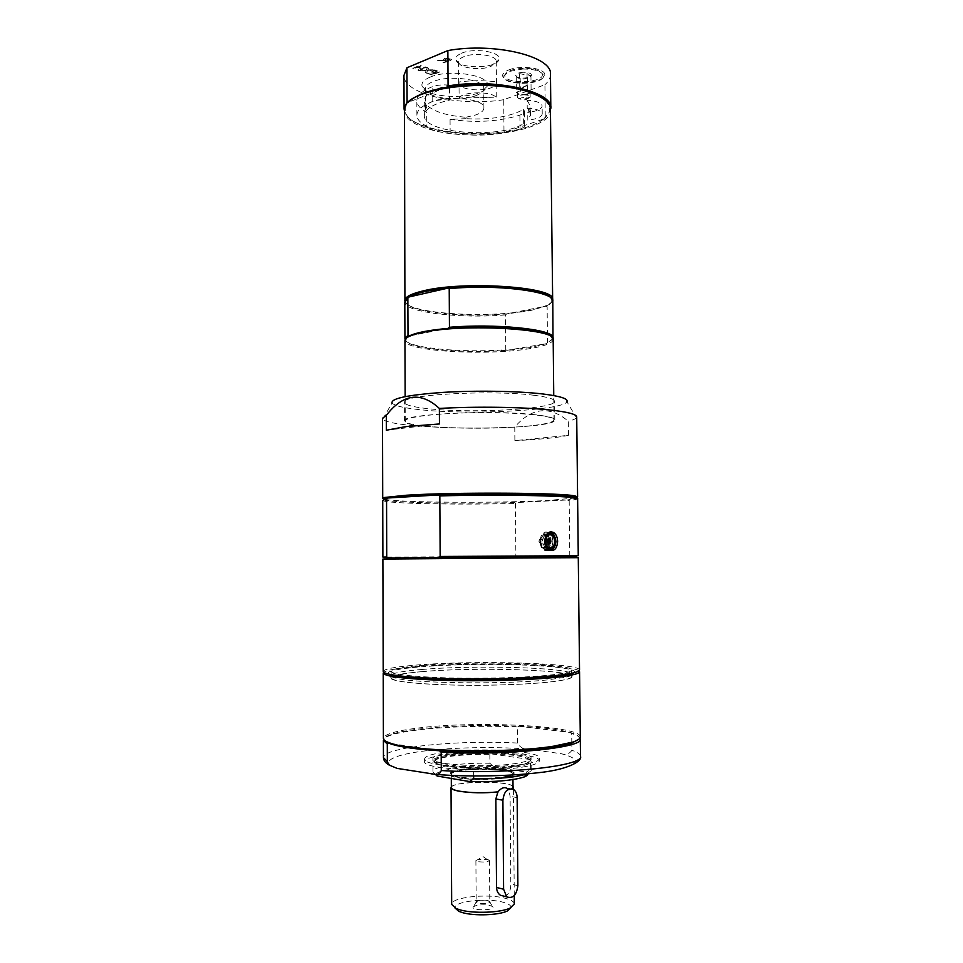 <?xml version="1.0" encoding="UTF-8"?>
<svg xmlns="http://www.w3.org/2000/svg" width="963" height="963" viewBox="0 0 963 963"><rect width="100%" height="100%" fill="white"/><g stroke="black" fill="none" stroke-linecap="round" stroke-linejoin="round"><path stroke-width="0.72" stroke-dasharray="4.82 3.61" d="M449.54 100.092C442.836 99.43 437.046 99.947 432.194 101.645C422.095 105.665 416.991 110.203 416.895 115.271C417.039 119.34 420.325 123.011 426.765 126.297C430.581 130.101 438.37 132.388 450.142 133.171C475.65 136.794 498.954 135.434 520.032 129.078C523.053 128.031 524.594 126.791 524.666 125.371L523.679 123.613C499.881 139.298 422.793 133.376 424.334 115.44C424.791 109.012 433.194 103.896 449.54 100.092L449.456 85.177C442.751 84.491 436.973 85.021 432.122 86.778C422.035 90.919 416.931 95.602 416.835 100.826C416.979 105.027 420.265 108.819 426.693 112.214L426.765 126.297M523.679 123.613L523.559 109.469C509.704 116.872 490.504 119.942 465.936 118.678L465.936 117.257C446.88 115.716 433.868 111.696 426.886 105.196L426.886 106.664L424.274 101.007C424.731 94.362 433.121 89.09 449.456 85.177M487.94 97.191L473.844 96.974L459.122 98.13L459.014 81.975C471.413 80.374 483.787 80.314 496.15 81.795L496.27 97.949L473.844 96.974M473.844 97.323L487.94 97.54M443.546 752.344C431.34 754.125 425.032 756.292 424.611 758.868C420.795 769.894 543.325 769.028 539.364 758.062C540.604 750.707 477.094 747.18 443.546 752.344M516.83 763.31C488.313 768.245 430.413 764.887 432.905 758.712C431.316 749.238 532.515 748.528 531.07 758.025C530.938 760.012 526.183 761.769 516.83 763.31M533.646 414.584C490.071 409.672 400.042 414.415 404.436 420.963C402.847 431.183 556.542 430.112 554.808 419.916C554.616 417.846 547.562 416.064 533.646 414.584M531.359 425.706C488.698 430.714 403.846 427.837 405.254 420.975C404.604 416.955 438.683 412.91 479.574 412.646C520.453 412.333 554.58 415.908 554.002 419.928C553.508 422.167 545.961 424.093 531.359 425.706M523.655 97.504C521.248 97.684 520.116 98.202 520.285 99.045C522.644 100.308 524.991 100.26 527.315 98.9C527.447 98.009 526.219 97.54 523.655 97.504M465.936 117.257L475.903 114.91C481.115 112.996 483.775 110.709 483.895 108.049C485.641 97.167 434.71 94.518 426.886 105.196M459.014 81.975L458.689 83.251C458.063 89.162 480.368 92.195 491.118 87.765C494.597 86.417 496.378 84.828 496.451 82.987L496.15 81.795M450.142 133.171L450.058 119.316L465.936 118.678M426.886 106.664L425.622 109.565L426.693 112.214M475.77 95.662C480.092 94.025 482.68 92.063 483.534 89.812L483.751 88.512C485.111 79.52 449.131 74.5 432.881 81.662C428.041 83.661 425.586 85.96 425.526 88.56L425.754 89.86C427.945 98.31 460.338 101.958 475.77 95.662M450.058 119.316C475.553 123.047 498.846 121.651 519.9 115.103C522.933 114.019 524.474 112.743 524.534 111.275L523.559 109.469M421.878 669.478C472.773 664.988 566.569 667.311 571.649 673.703L571.986 674.365C571.986 675.256 570.24 676.158 566.726 677.049L547.104 679.95C504.395 684.537 414.162 683.381 396.118 678.241C392.591 677.398 390.822 676.52 390.822 675.629L391.134 674.967C393.807 672.8 404.051 670.97 421.878 669.478M573.442 672.968C582.471 667.985 534.321 664.013 481.331 664.446C428.33 664.747 380.241 669.405 389.341 674.256M421.878 671.632C474.831 666.841 573.214 669.718 572.01 676.628C572.901 680.721 531.576 684.958 481.476 685.283C431.364 685.656 389.991 682.009 390.822 677.904C391.652 675.424 402.004 673.342 421.878 671.632M579.052 670.898C572.215 664.193 471.918 661.858 417.148 666.552C398.092 668.105 386.945 670.007 383.695 672.258M571.805 743.027L571.709 733.577L569.879 732.398L518.985 726.246L517.312 726.969L517.456 743.051C519.876 747.216 523.186 749.226 527.387 749.045L561.369 753.728C565.823 755.124 569.326 753.993 571.89 750.333L571.805 743.063M578.859 739.235C580.256 737.092 578.125 735.07 572.479 733.18L569.879 732.398C558.54 729.412 541.579 727.366 518.985 726.246C482.475 724.67 448.818 725.645 418.014 729.147C406.145 730.616 397.189 732.386 391.147 734.444C385.525 736.418 383.418 738.465 384.851 740.583M391.255 743.58L439.357 750.731M580.304 738.958C580.232 737.237 577.92 735.624 573.382 734.107L571.709 733.577M517.312 726.969C469.607 724.67 409.708 728.389 390.256 735.383C385.742 736.972 383.455 738.609 383.394 740.33M522.921 767.017C533.755 765.2 539.244 763.117 539.388 760.782C540.64 753.319 477.106 749.744 443.558 754.98C431.352 756.786 425.044 758.988 424.623 761.589C421.589 768.895 489.625 772.916 522.921 767.017M580.292 736.96C581.351 725.572 474.891 720.517 417.4 728.124C395.661 730.845 384.321 734.251 383.394 738.332M533.466 395.215C547.369 396.912 554.423 398.935 554.616 401.282C556.072 408.95 473.772 413.572 429.775 408.854C413.476 407.217 405.014 405.038 404.376 402.329C399.97 394.914 489.926 389.606 533.466 395.215M576.717 416.931L576.428 417.737L566.942 401.752C563.235 410.382 471.557 415.113 421.89 409.889C404.316 408.156 394.373 405.844 392.049 402.967L382.793 419.086L382.504 418.291M514.772 427.054L514.88 440.621L568.483 435.336L568.326 421.228C549.584 405.483 531.72 407.421 514.772 427.054C458.821 429.967 387.15 426.103 382.793 419.086M576.428 417.737C575.513 418.953 572.816 420.109 568.326 421.228M439.453 423.949L386.356 430.22M568.483 435.336C556.951 437.768 539.087 439.525 514.88 440.621M577.607 497.016L576.44 497.727M575.272 498.015L547.068 500.531C496.499 503.264 400.283 502.686 385.068 499.352M383.9 499.075L382.72 498.377M422.059 665.397C474.795 660.859 572.829 663.531 571.613 670.031C571.468 671.993 563.199 673.775 546.803 675.4C522.066 677.771 480.477 678.819 446.639 677.868C411.105 676.628 392.615 674.437 391.134 671.295C391.953 668.972 402.257 666.998 422.059 665.397M422.083 671.656C474.843 666.878 572.889 669.742 571.685 676.628C571.541 678.71 563.271 680.6 546.876 682.31C522.127 684.813 480.525 685.909 446.676 684.874C411.141 683.561 392.627 681.226 391.159 677.892C391.977 675.436 402.281 673.354 422.083 671.656M579.533 670.067C580.653 662.977 474.494 660.112 417.135 665C395.444 666.745 384.141 668.9 383.202 671.44M382.889 559.046L578.282 557.685M578.257 555.723L569.783 555.88L569.193 500.82L577.631 498.966M569.193 500.82L567.388 499.966L576.44 498.292M383.912 499.628L385.537 500.194C396.744 502.891 464.72 503.95 517.071 502.517L567.388 499.966L517.071 502.517L515.422 503.505L515.867 556.385L385.97 557.12M386.825 557.998C382.973 558.046 382.901 558.083 386.62 558.083L574.538 556.77L575.489 557.721M382.732 500.327L384.598 501.169C395.829 503.805 462.818 504.865 515.422 503.505M515.867 556.385L517.54 557.288L567.989 556.843L569.783 555.88M438.358 557.529L388.378 557.974M548.729 532.671L546.43 532.033C539.364 531.42 537.667 547.466 544.516 550.318L546.611 550.824C553.328 551.269 555.314 536.463 549.054 532.876M546.43 532.888L548.236 533.321C554.459 535.837 553.051 550.391 546.599 549.969L544.697 549.512C538.473 546.924 540.014 532.334 546.43 532.888M548.32 538.895L547.73 538.75C545.6 539.99 545.419 541.712 547.201 543.914L548.429 543.878L544.601 547.61L543.24 547.285C539.099 542.181 539.509 538.197 544.48 535.32L545.78 535.633C548.272 537.282 549.163 540.002 548.477 543.794M548.778 543.626L548.681 539.148M545.648 100.573L549.608 106.315L549.668 111.431L543.842 118.967L545.263 117.715L544.938 84.72L503.733 99.719L503.986 131.702C462.035 137.974 408.781 128.019 404.484 111.684L404.111 109.878M503.986 131.702L505.346 131.991C477.78 135.639 452.478 134.363 429.426 128.187C415.691 124.095 407.638 118.846 405.279 112.442L405.267 107.326L409.143 101.524M550.836 109.638C552.425 130.98 471.99 142.837 428.932 129.126C413.007 124.347 404.725 118.196 404.075 110.661M543.842 118.967C535.621 125.009 522.789 129.343 505.346 131.991L543.842 118.967M459.122 98.13C461.831 91.172 493.718 91.016 496.27 97.949M550.788 108.855L550.451 110.661L545.263 117.715M503.733 99.719C459.387 106.905 403.124 94.254 403.942 75.403M550.475 74.38C550.463 77.991 548.621 81.434 544.938 84.72M445.568 58.96L449.89 59.465L446.976 60.669L444.834 59.634L445.568 58.96L449.89 59.79L446.976 60.994L444.834 59.959L445.568 59.285M446.639 87.308L408.42 102.247M444.822 60.898L446.122 61.343L443.052 62.607L444.184 62.992L451.912 59.814L447.133 58.466L444.461 58.839L443.51 59.718L443.967 60.392L437.575 60.729L444.822 60.573L446.122 61.018L443.052 62.282L444.184 62.679L451.912 59.489L447.133 58.153L444.461 58.514L443.51 59.393L443.967 60.067L437.575 60.416L444.822 60.573M527.82 86.104L526.809 85.743L519.948 88.271L515.626 87.44L520.056 88.957L527.82 85.791L526.809 85.442L519.948 87.97L515.626 87.139L520.044 88.656L527.82 85.791M434.457 70.263L433.567 70.624L437.708 72.008L435.661 72.839L430.906 71.912L434.77 73.2L432.002 74.332L426.982 73.308L432.243 75.054L439.706 72.02L434.457 69.95L433.567 70.311L437.708 71.695L435.649 72.526L431.797 71.238L430.906 71.599L434.77 72.887L432.002 74.007L426.982 72.995L432.243 74.741L439.706 71.707L434.457 69.95M426.224 70.865L425.357 72.767L426.561 73.176L427.596 70.756L433.952 70.094L427.716 70.191L428.583 68.301L427.355 67.892L426.332 70.299L419.904 70.973L426.224 70.54L425.357 72.454L426.561 72.863L427.596 70.431L433.94 69.781L427.704 69.878L428.583 67.976L427.355 67.566L426.332 69.974L419.892 70.648L426.224 70.54M417.557 67.47L421.493 68.782L417.858 70.287L418.989 70.66L426.453 67.579L422.372 68.421L418.436 67.109L421.373 65.881L420.229 65.496L412.778 68.614L413.921 68.987L417.557 67.157L421.493 68.469L417.858 69.974L418.989 70.347L426.44 67.266L425.309 66.88L422.372 68.096L418.436 66.784L421.373 65.568L420.229 65.183L412.778 68.289L413.909 68.674L417.557 67.157M522.777 69.035L509.583 71.394L503.95 75.68L503.974 77.558C506.008 85.635 541.35 84.937 543.264 76.763L543.24 74.897C540.845 70.973 534.02 69.011 522.777 69.035M508.741 69.95C521.729 64.461 547.863 68.746 544.408 75.656C542.35 84.323 504.985 85.057 502.806 76.486C502.048 74.043 504.034 71.864 508.741 69.95M490.961 66.399L496.282 61.403C497.089 55.276 474.278 51.99 463.612 56.793C460.29 58.201 458.605 59.826 458.557 61.668L458.725 62.619C460.206 68.301 480.922 70.684 490.961 66.399M461.506 53.266C474.687 47.259 502.674 52.207 498.894 59.694C496.667 68.891 458.268 69.167 455.92 59.995C455.126 57.467 456.992 55.228 461.506 53.266M430.1 77.136C449.685 68.397 492.743 75.668 487.097 86.393C483.871 99.646 425.562 99.695 422.143 86.441C421.036 82.962 423.696 79.857 430.1 77.136M527.507 77.979L523.86 79.062L518.226 78.099L516.24 76.041L517.938 75.788L519.635 73.585L523.342 74.428L527.026 73.332L529 75.415L530.95 75.547L529.241 77.726L527.507 77.979L527.664 94.506L520.333 94.747L516.385 92.641L519.779 90.269L527.182 90.028L531.107 92.159L527.664 94.506M530.95 75.547L531.107 92.159M527.026 73.332L527.182 90.028M519.635 73.585L519.779 90.269M522.813 68.313C512.954 68.927 507.056 71.021 505.106 74.572C501.169 84.491 546.165 83.612 542.073 73.838C539.81 70.13 533.394 68.289 522.813 68.313M523.258 72.273C518.106 72.67 515.578 73.826 515.687 75.716C516.674 77.305 519.418 78.087 523.908 78.075C528.109 77.822 530.637 76.932 531.492 75.403C531.504 73.393 528.759 72.357 523.258 72.273M516.24 76.041L516.385 92.641M520.189 78.22L520.333 94.747M524.004 94.627L529.385 93.339L530.119 92.267L529.144 91.088L523.487 90.149L518.082 91.461L517.36 92.508L518.371 93.7L524.004 94.627M523.523 94.868C527.519 94.88 529.734 95.578 530.168 96.962L524.041 99.297C520.61 99.321 518.443 98.768 517.516 97.624L517.408 97.203C517.745 95.891 519.779 95.108 523.523 94.868M552.666 300.336C551.221 304.164 543.77 307.414 530.288 310.11C488.963 318.873 407.036 313.673 404.917 301.359M550.848 297.892L551.907 300.998C551.462 302.815 549.392 304.549 545.696 306.21L529.758 310.772L506.827 313.866C463.42 317.995 407.12 311.904 405.688 302.009L406.699 298.903M551.655 337.038L552.172 339.614L546.057 343.719L530.095 347.619L507.128 350.291C464.335 353.794 408.842 348.895 405.953 340.637L406.446 338.061M553.183 339.494L552.979 340.408C551.221 343.562 543.782 346.247 530.649 348.474C489.613 355.877 408.456 351.736 405.158 341.444L404.942 340.529M505.768 349.762L507.128 350.291L546.057 343.719L547.502 342.684L547.14 306.703L545.696 306.21L506.827 313.866L505.479 314.901L505.768 349.762C462.469 353.096 407.566 348.052 405.098 339.722M553.015 338.699L547.502 342.684M505.479 314.901C461.795 318.789 406.374 312.638 404.881 302.815L404.797 302.165M552.786 301.13L547.14 306.703M448 328.407L409.347 335.931M504.443 896.288C508.693 894.771 510.811 890.667 510.811 883.95L510.101 796.365L508.765 790.057L507.164 788.408M503.998 770.52C486.351 767.487 450.287 770.051 451.274 774.384L453.934 776.395L459.471 777.719C473.351 780.247 502.517 779.236 510.282 775.997L512.918 773.963C512.749 772.591 509.776 771.447 503.998 770.52M508.524 790.021L511.762 788.745M513.026 787.228C514.134 780.391 450.154 780.837 451.346 787.65M508.765 790.057L512.015 788.793M513.014 786.458C509.283 780.548 454.993 780.921 451.346 786.879M514.326 903.956C514.146 901.729 511.112 899.839 505.238 898.298C487.302 893.279 450.66 897.311 451.683 904.389M511.028 907.628C511.209 905.497 508.524 903.679 502.963 902.199C486.532 897.528 452.911 901.488 455.03 908.025M476.216 905.521L473.543 906.677C468.849 910.926 497.245 910.733 492.49 906.544C488.626 904.63 483.209 904.293 476.216 905.521M504.672 769.425L511.257 770.942C514.772 772.278 514.748 773.65 511.184 775.059C501.759 779.103 462.505 779.368 453.019 775.468C449.444 774.108 449.396 772.735 452.887 771.351L460.47 769.581C475.457 767.631 490.191 767.571 504.672 769.425M487.591 859.417L489.493 860.477C487.675 862.017 483.763 862.403 477.768 861.62L475.903 860.573L478.358 859.369L487.591 859.417M478.286 900.694L487.88 900.682L489.794 901.886C490.155 904.137 475.842 904.245 476.179 901.982L478.286 900.694M516.854 765.332L527.074 762.973L531.082 760C532.262 753.644 477.66 750.574 448.963 755.076C438.598 756.617 433.242 758.483 432.905 760.686L436.961 763.611C448.794 768.185 494.224 769.22 516.854 765.332M516.324 766.018L526.388 763.695C530.192 762.287 531.251 760.878 529.578 759.446C524.45 756.256 511.473 754.378 490.661 753.8C466.393 753.523 448.638 755.112 437.395 758.555C434.253 759.723 433.097 760.939 433.928 762.19L437.659 764.309C444.617 766.536 456.293 767.884 472.701 768.354C489.529 768.655 504.07 767.872 516.324 766.018M527.917 773.819L526.4 772.109L530.565 769.461L530.481 760.313L529.578 759.446L490.661 753.8L489.83 754.39C465.598 754.185 447.891 755.811 436.733 759.253L433.097 762.804L433.928 762.19L472.701 768.354L473.591 769.268L473.64 775.973M489.83 754.39L489.89 763.25C461.746 762.6 432.387 766.596 432.965 771.375L433.097 762.804M435.457 774.445L433.145 772.037M489.89 763.25L493.875 767.066C463.468 765.754 429.907 770.785 437.106 776.034M526.966 773.903L531.179 770.689L530.565 769.461M473.591 769.268C502.975 769.967 532.154 765.85 531.095 761.492L530.481 760.313M493.875 767.066L526.4 772.109M459.82 770.448C475.301 767.884 503.962 768.63 512.16 771.869C521.501 775.059 505.262 779.38 482.126 779.5C459.002 779.705 442.715 775.6 451.996 772.29L459.82 770.448M546.587 548.26C551.739 548.609 552.882 536.957 547.899 534.934L546.454 534.585C541.314 534.164 540.099 545.828 545.07 547.899L546.587 548.26M544.468 534.646L545.925 534.995C551.763 537.45 548.814 551.053 543.084 547.935C538.112 545.865 539.328 534.212 544.468 534.646M546.575 547.574L545.214 547.249C541.086 542.145 541.495 538.148 546.454 535.272L547.766 535.584C551.931 540.652 551.534 544.649 546.575 547.574M538.955 541.531C539.172 539.533 539.966 538.702 541.338 539.039C543.108 541.218 542.939 542.927 540.833 544.179L538.955 541.531M546.743 538.774L547.309 538.907C549.103 541.098 548.934 542.819 546.791 544.071L545.828 543.662C544.468 541.338 544.781 539.701 546.743 538.774M527.158 100.212L530.565 106.532L527.748 112.43L527.82 120.17L530.902 114.356L530.216 111.552L527.23 108.145L527.158 100.212C536.463 100.874 541.459 102.824 542.145 106.05C541.495 109.264 536.704 111.395 527.748 112.43M527.23 108.145C536.535 108.807 541.531 110.721 542.229 113.899C541.579 117.053 536.776 119.147 527.82 120.17M530.565 115.416L529.566 110.853M529.578 111.19L530.565 115.741M432.194 101.645L432.122 86.778M520.032 129.078L519.9 115.103M580.496 756.232C580.388 754.137 577.523 752.163 571.89 750.333M517.456 743.051C458.34 739.728 382.6 747.168 383.443 757.616M430.786 774.083C467.428 777.538 520.441 776.19 550.029 771.134C579.329 765.284 583.109 759.47 561.369 753.728M527.387 749.045C493.61 746.445 450.046 747.42 420.566 751.489C391.147 755.546 379.29 762.612 397.117 768.39M544.697 549.512L548.188 549.464C542.951 544.119 542.855 538.726 547.899 533.285M555.41 538.245L555.555 544.239M546.021 546.731C544.227 543.313 544.131 539.846 545.708 536.307M517.877 885.671L510.811 883.95M517.143 797.605L510.101 796.365M424.334 115.44L424.274 101.007M416.895 115.271L416.835 100.826M483.895 108.049L483.751 88.512M425.622 109.565L425.526 88.56M524.666 125.371L524.534 111.275M566.726 677.049L569.277 674.377M396.118 678.241L393.53 675.605M572.01 676.628L571.986 674.365M390.822 677.904L390.822 675.629M572.479 733.18L573.382 734.107M391.147 734.444L390.256 735.383M539.388 760.782L539.364 758.062M424.623 761.589L424.611 758.868M554.808 419.916L554.616 401.282M404.436 420.963L404.376 402.329M391.134 671.295L391.147 674.618M391.147 674.967L391.159 677.892M571.613 670.031L571.649 673.354M571.649 673.703L571.685 676.628M574.815 498.87L575.778 499.833M386.62 558.083L385.694 559.058M385.537 500.194L384.598 501.169M544.516 550.318L549.464 550.258M548.404 532.503L549.054 532.491M547.622 544.035L548.356 543.842M551.715 533.225L548.236 533.321M548.453 543.89L547.201 543.914M405.279 112.442L404.484 111.684M405.267 107.326L404.472 108.073M549.608 106.315L550.415 107.062M549.668 111.431L550.451 110.661M543.264 76.763L544.408 75.656M503.974 77.558L502.806 76.486M496.451 82.987L496.282 61.403M458.689 83.251L458.557 61.668M496.126 62.354L498.894 59.694M458.725 62.619L455.92 59.995M483.534 89.812L487.097 86.393M425.754 89.86L422.143 86.441M530.36 76.498L531.492 75.403M516.625 76.571L515.687 75.716M527.315 98.9L530.059 97.383M520.285 99.045L517.516 97.624M530.168 96.962L530.119 92.267M517.408 97.203L517.36 92.508M505.106 74.572L503.95 75.68M542.073 73.838L543.24 74.897M405.953 340.637L405.158 341.444M552.172 339.614L552.979 340.408M554.002 419.928L553.749 395.564M405.254 420.975L405.158 396.612M405.688 302.009L404.881 302.815M551.907 300.998L552.714 301.78M513.592 789.504L509.571 788.817M512.954 779.585L512.918 773.963M451.298 778.441L451.274 774.384M510.282 775.997L511.184 775.059M453.934 776.395L453.019 775.468M514.254 895.59L513.363 789.359M475.903 860.573L476.179 901.982M489.493 860.477L489.794 901.886M487.013 859.309L482.668 856.372L478.358 859.369M476.456 901.476L473.543 906.677M489.505 901.38L492.49 906.544M531.082 760L531.07 758.025M432.905 760.686L432.905 758.712M526.388 763.695L527.074 762.973M437.659 764.309L436.961 763.611M437.395 758.555L436.733 759.253M432.965 771.375L432.917 762.178M531.179 770.689L531.095 761.492M452.887 771.351L451.996 772.29M511.257 770.942L512.16 771.869M543.084 547.935L545.07 547.899M545.925 534.995L547.899 534.934M547.766 535.584L545.78 535.633M545.214 547.249L543.24 547.285M546.9 538.786C544.227 539.93 543.866 541.555 545.828 543.662M547.309 538.907L541.326 539.039M546.214 543.926L540.243 544.035M542.229 113.899L542.145 106.05M530.649 114.693L530.565 106.532"/><path stroke-width="1.44" d="M389.341 674.256L393.53 675.605C411.971 680.781 505.142 681.936 549.103 677.314L569.277 674.377L573.442 672.968M383.695 672.258L383.214 673.089C384.767 676.568 404.917 678.987 443.666 680.36C480.621 681.419 526.039 680.251 552.87 677.627C570.529 675.833 579.425 673.871 579.557 671.717L579.052 670.898M439.357 750.731L441.174 752.067L441.271 770.532C440.187 773.421 438.382 774.721 435.83 774.421L397.117 768.39L389.016 764.995L387.331 761.649L387.282 744.002L388.932 743.231L392.001 744.339C401.463 747.24 417.244 749.37 439.357 750.731C488.012 753.8 553.207 749.804 571.757 743.075L571.805 743.027M384.851 740.583L388.932 743.231L391.255 743.58M383.214 673.089L383.394 738.332C383.394 740.078 385.958 741.763 391.062 743.376C413.657 751.646 508.753 753.487 553.556 746.193L572.696 742.112L571.757 743.075L578.859 739.235M441.174 752.067C504.901 755.919 584.252 747.757 580.304 738.958L580.496 756.232C582.711 761.396 566.966 769.979 537.523 772.795C508.223 776.298 467.368 776.936 435.83 774.421M389.016 764.995C385.405 762.913 383.551 760.457 383.443 757.616L383.394 740.33L387.282 744.002M572.696 742.112C577.776 740.415 580.304 738.705 580.292 736.96L579.557 671.717M392.049 402.967C390.942 398.465 407.806 394.938 442.643 392.41C475.915 390.328 518.046 391.026 542.891 393.987C560.406 396.166 568.423 398.754 566.942 401.752M386.356 430.22L386.307 415.378C403.124 393.686 420.819 391.375 439.369 408.432L439.453 423.949L405.856 426.609L386.356 430.22M576.44 498.292L574.682 497.137C565.69 494.549 492.912 493.273 438.033 494.982C413.199 495.74 396.587 496.739 388.197 497.979L385.645 498.449L384.658 497.462L382.72 498.377L382.504 418.291L386.307 415.378M439.369 408.432C476.095 406.326 523.246 407.036 550.186 409.997C567.676 411.947 576.524 414.259 576.717 416.931L577.607 497.016L575.645 496.126C565.558 492.695 454.187 492.009 406.121 495.247L384.658 497.462M576.44 497.727L575.272 498.015M385.068 499.352L383.9 499.075M383.202 671.44C383.322 673.414 391.195 675.135 406.807 676.616C432.688 678.987 478.84 679.673 516.95 678.157C557.035 676.291 577.896 673.594 579.533 670.067L578.282 557.685L515.939 558.022L382.889 559.046L383.202 671.44M439.826 495.921L440.151 556.47L578.257 555.723L577.631 498.966C581.375 496.017 502.806 494.055 439.826 495.921L438.033 494.982L388.197 497.979L382.732 500.327L382.889 557.083L386.729 556.987L386.56 499.075M557.625 541.375C557.096 548.525 554.375 551.486 549.464 550.258C542.145 547.381 544.155 531.299 551.402 531.889L553.352 532.37C556.048 533.996 557.469 537.005 557.625 541.375M385.645 498.449L383.912 499.628M574.538 556.77C578.257 556.722 578.185 556.686 574.333 556.686L386.825 557.998L385.85 557.011M385.97 557.12L382.889 557.083M440.151 556.47L438.358 557.529M388.378 557.974L386.729 556.987M548.356 543.842C550.391 542.398 550.499 540.833 548.681 539.148L548.32 538.895M550.186 534.838C555.904 534.597 556.048 548.176 550.318 547.863C544.564 548.176 544.432 534.441 550.186 534.838M549.03 544.023L548.453 543.89C546.671 541.688 546.84 539.966 548.982 538.726L549.548 538.859C551.342 541.05 551.161 542.771 549.03 544.023M408.36 102.234L407.084 101.97L406.952 67.759L447.855 50.57L448.06 85.936L446.639 87.308C483.895 80.736 533.177 87.693 545.648 100.573M404.111 109.878L407.084 101.97M409.143 101.524C416.004 95.217 428.499 90.474 446.639 87.308M404.917 301.359L404.472 108.073C406.735 88.391 489.938 77.365 530.047 92.52C541.76 96.649 548.549 101.488 550.415 107.062L552.666 300.336M448.06 85.936C494.994 77.991 553.195 91.473 550.824 108.073L550.788 108.855M404.075 109.096L403.942 75.403L406.952 67.759M447.855 50.57C494.717 42.083 552.834 56.576 550.475 74.38L550.824 108.073M404.797 300.564L404.869 299.914C405.712 296.592 411.803 293.571 423.154 290.886C463.444 280.654 554.05 286.733 552.69 298.891L552.774 299.529M406.699 298.903L409.191 296.929C415.847 293.053 428.704 290.128 447.771 288.154C489.866 283.7 544.926 289.249 550.848 297.892M406.446 338.061L409.347 335.931C416.004 332.62 428.896 330.116 448 328.407C491.142 324.471 547.333 329.478 551.655 337.038M405.158 396.612L404.942 340.529C405.062 337.507 411.201 334.763 423.347 332.295C464.768 323.351 557.565 328.949 553.183 339.494L553.749 395.564M409.347 335.931L407.999 335.389L407.855 298.036L409.191 296.929L447.771 288.154L449.215 288.659C496.595 283.929 555.254 291.548 552.786 301.13L553.015 338.699M405.098 339.722L405.146 338.001L407.999 335.389M449.215 288.659L449.444 327.288C494.741 323.375 551.618 329.093 552.955 336.978L553.159 337.893M449.444 327.288L448 328.407M404.942 338.928L404.797 302.165L407.855 298.036M517.877 885.671L517.143 797.605C517.023 793.849 515.831 791.141 513.592 789.504C507.67 787.626 504.106 791.189 502.903 800.217L503.601 889.222L506.707 896.866C512.834 898.948 516.553 895.217 517.877 885.671M507.164 788.408C504.275 786.735 501.193 787.903 497.919 791.887L495.861 798.953L496.535 887.465C496.727 890.992 498.027 893.592 500.411 895.265L504.443 896.288M451.298 778.441L451.346 787.65C451.454 789.022 454.187 790.202 459.556 791.189C471.015 792.97 483.799 793.211 497.919 791.887M511.762 788.745L513.026 787.228L512.954 779.585M512.015 788.793L513.351 787.228L513.014 786.458M451.346 786.879L451.021 787.662C451.117 789.034 453.886 790.226 459.315 791.237C470.919 793.043 483.871 793.271 498.16 791.935M451.021 787.662L451.683 904.389L455.956 908.458L460.025 909.866C473.278 913.767 500.616 912.768 510.101 908.085L514.326 903.956L514.254 895.59M455.03 908.025L458.857 911.371L462.505 912.635C474.362 916.15 498.726 915.259 507.248 911.034L511.028 907.628M473.64 775.973L473.664 778.802L469.499 781.535L437.106 776.034L435.457 774.445M469.499 781.535C494.115 782.149 512.268 780.656 523.98 777.045C526.761 775.997 528.073 774.926 527.917 773.819M473.664 778.802C498.088 779.031 515.855 777.406 526.966 773.903M441.271 770.532C505.045 774.806 584.457 765.898 580.496 756.232M383.443 757.616L387.331 761.649M555.555 544.239C554.568 547.815 552.75 549.717 550.09 549.921L548.284 549.512C552.714 550.571 555.266 547.863 555.964 541.387C554.676 535.5 553.256 532.78 551.715 533.225L555.41 538.245M547.899 533.285L551.715 533.225M545.708 536.307L550.174 533.129C553.593 533.671 555.482 536.415 555.868 541.387C554.351 549.68 551.065 551.462 546.021 546.731M503.601 889.222L496.535 887.465M502.903 800.217L495.861 798.953M392.001 744.339L391.062 743.376M574.682 497.137L575.645 496.126M574.333 556.686L575.296 555.687M549.054 532.491L553.352 532.37M549.548 538.859L548.344 538.883M405.796 338.663L405.146 338.001M552.305 337.64L552.955 336.978M506.707 896.866L500.411 895.265M509.571 788.817L507.176 788.408M507.248 911.034L510.101 908.085M458.857 911.371L455.956 908.458M513.363 789.359L513.351 787.228M523.98 777.045L526.99 773.903"/></g></svg>

